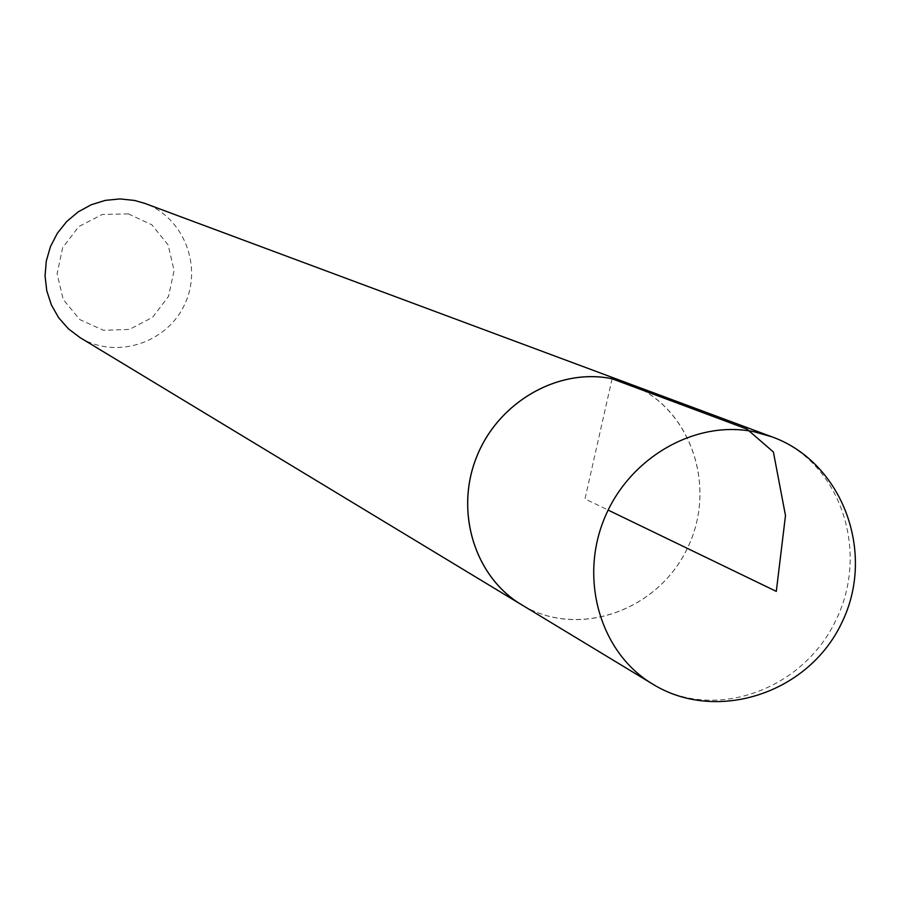 <?xml version="1.0" encoding="UTF-8"?>
<svg xmlns="http://www.w3.org/2000/svg" width="901" height="901" viewBox="0 0 901 901"><rect width="100%" height="100%" fill="white"/><g stroke="black" fill="none" stroke-linecap="round" stroke-linejoin="round"><path stroke-width="0.68" stroke-dasharray="4.5 3.38" d="M628.267 383.387C690.087 405.844 718.142 486.033 687.317 548.36C657.617 611.25 577.35 639.079 521.352 604.582M128.359 213.886L102.263 214.483L78.781 226.568L62.642 247.752L57.09 273.791L63.228 299.447L79.784 319.596L103.401 330.273L129.372 329.439L152.596 317.298L168.543 296.294L174.096 270.537L168.172 245.027L151.875 224.811L128.359 213.886M80.009 337.571C115.587 359.51 166.178 343.574 184.277 305.214C203.085 267.214 184.153 217.67 144.858 203.412M523.594 605.945C579.568 638.527 658.045 610.337 687.339 548.382C717.692 486.934 691.033 407.928 630.734 384.299M612.094 378.769L584.986 498.906L608.13 510.09M652.47 683.96C714.144 721.938 802.791 690.335 835.914 620.192C870.298 550.657 839.991 461.56 771.92 436.827"/><path stroke-width="1.35" d="M652.47 683.96C715.304 723.154 807.859 694.468 841.68 622.974C876.684 552.065 841.669 461.717 771.92 436.827L754.103 431.759C694.998 419.551 628.436 457.99 604.019 519.393C579.129 580.616 600.967 653.214 652.47 683.96L521.352 604.582C474.59 576.651 454.555 511.43 476.742 456.683C498.523 401.778 558.507 367.597 612.094 378.769L628.267 383.387L612.106 378.735C558.496 367.563 498.501 401.745 476.719 456.672C454.521 511.441 474.568 576.685 521.341 604.616L523.594 605.945M630.734 384.299L144.858 203.412L134.587 200.45L120.013 198.918L105.349 200.371L91.204 204.752L78.139 211.904L66.697 221.545L57.337 233.28L50.445 246.626L46.289 261.065L45.05 275.988L46.773 290.809L51.368 304.91L58.666 317.726L68.341 328.764L80.009 337.571L521.341 604.616M608.13 510.09L776.302 591.383L785.492 515.575L773.396 452.009L746.997 429.101L612.094 378.769M628.267 383.387L771.92 436.827"/></g></svg>
